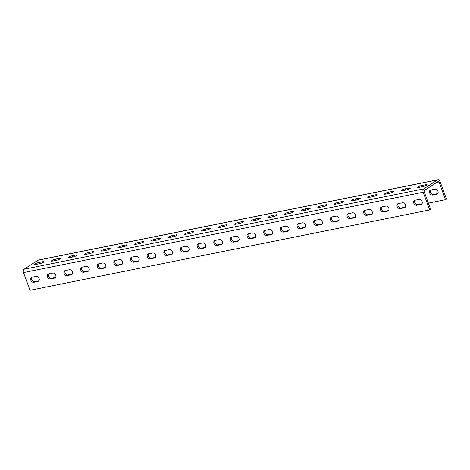 <?xml version="1.0" encoding="UTF-8"?>
<svg xmlns="http://www.w3.org/2000/svg" width="470" height="470" viewBox="0 0 470 470"><rect width="100%" height="100%" fill="white"/><g stroke="black" fill="none" stroke-linecap="round" stroke-linejoin="round"><path stroke-width="0.7" d="M437.793 193.575A2.726 2.062 57.1 0 1 437.776 193.581L433.61 194.416A2.726 2.062 57.1 0 1 430.949 193.011A2.726 2.062 57.1 0 1 430.784 190.009M436.812 194.198A2.726 2.062 -122.9 0 0 437.37 193.975A2.726 2.062 -122.9 0 0 437.97 191.267A2.726 2.062 -122.9 0 0 434.962 189.169L430.802 190.009A2.726 2.062 -122.9 0 0 430.244 190.233A2.726 2.062 -122.9 0 0 429.797 193.299A2.726 2.062 -122.9 0 0 432.653 195.038L436.812 194.198L437.776 193.581M55.572 277.47A2.726 2.062 57.1 0 1 55.554 277.476L51.395 278.311A2.726 2.062 57.1 0 1 48.733 276.906A2.726 2.062 57.1 0 1 48.563 273.904M55.754 275.162A2.726 2.062 57.1 0 1 55.149 277.876A2.726 2.062 57.1 0 1 54.596 278.099L50.431 278.933A2.726 2.062 57.1 0 1 47.582 277.194A2.726 2.062 57.1 0 1 48.028 274.127A2.726 2.062 57.1 0 1 48.58 273.904L52.746 273.064A2.726 2.062 57.1 0 1 55.754 275.162M72.227 274.127A2.726 2.062 57.1 0 1 72.21 274.127L68.044 274.968A2.726 2.062 57.1 0 1 65.383 273.558A2.726 2.062 57.1 0 1 65.218 270.561M72.403 271.819A2.726 2.062 57.1 0 1 71.804 274.527A2.726 2.062 57.1 0 1 71.246 274.75L67.087 275.584A2.726 2.062 57.1 0 1 64.231 273.846A2.726 2.062 57.1 0 1 64.678 270.779A2.726 2.062 57.1 0 1 65.236 270.555L69.395 269.721A2.726 2.062 57.1 0 1 72.403 271.819M88.877 270.779A2.726 2.062 57.1 0 1 88.865 270.779L84.7 271.619A2.726 2.062 57.1 0 1 82.038 270.215A2.726 2.062 57.1 0 1 81.868 267.213M89.059 268.47A2.726 2.062 57.1 0 1 88.46 271.178A2.726 2.062 57.1 0 1 87.902 271.401L83.736 272.242A2.726 2.062 57.1 0 1 80.887 270.503A2.726 2.062 57.1 0 1 81.334 267.43A2.726 2.062 57.1 0 1 81.886 267.207L86.051 266.373A2.726 2.062 57.1 0 1 89.059 268.47M105.533 267.43A2.726 2.062 57.1 0 1 105.515 267.436L101.35 268.27A2.726 2.062 57.1 0 1 98.688 266.866A2.726 2.062 57.1 0 1 98.524 263.864M105.709 265.121A2.726 2.062 57.1 0 1 105.11 267.829A2.726 2.062 57.1 0 1 104.557 268.053L100.392 268.893A2.726 2.062 57.1 0 1 97.537 267.154A2.726 2.062 57.1 0 1 97.983 264.087A2.726 2.062 57.1 0 1 98.541 263.858L102.707 263.024A2.726 2.062 57.1 0 1 105.709 265.121M122.188 264.081A2.726 2.062 57.1 0 1 122.171 264.087L118.005 264.921A2.726 2.062 57.1 0 1 115.344 263.517A2.726 2.062 57.1 0 1 115.179 260.515L119.356 259.675A2.726 2.062 57.1 0 1 122.365 261.772A2.726 2.062 57.1 0 1 121.765 264.481A2.726 2.062 57.1 0 1 121.207 264.704L117.042 265.544A2.726 2.062 57.1 0 1 114.192 263.805A2.726 2.062 57.1 0 1 114.639 260.738A2.726 2.062 57.1 0 1 115.191 260.515M137.863 261.361L138.82 260.738A2.726 2.062 57.1 0 1 138.82 260.738L134.661 261.573A2.726 2.062 57.1 0 1 131.994 260.168A2.726 2.062 57.1 0 1 131.829 257.166L136.012 256.326A2.726 2.062 57.1 0 1 139.014 258.424A2.726 2.062 57.1 0 1 138.415 261.132A2.726 2.062 57.1 0 1 137.863 261.361L133.697 262.195A2.726 2.062 57.1 0 1 130.848 260.456A2.726 2.062 57.1 0 1 131.289 257.39A2.726 2.062 57.1 0 1 131.847 257.166M154.513 258.012L155.476 257.39A2.726 2.062 57.1 0 1 155.476 257.39L151.311 258.23A2.726 2.062 57.1 0 1 148.649 256.82A2.726 2.062 57.1 0 1 148.485 253.824L152.662 252.983A2.726 2.062 57.1 0 1 155.67 255.075A2.726 2.062 57.1 0 1 155.071 257.789A2.726 2.062 57.1 0 1 154.513 258.012L150.353 258.847A2.726 2.062 57.1 0 1 147.498 257.108A2.726 2.062 57.1 0 1 147.944 254.041A2.726 2.062 57.1 0 1 148.496 253.818M171.168 254.664L172.126 254.041A2.726 2.062 57.1 0 1 172.126 254.041L167.966 254.881A2.726 2.062 57.1 0 1 165.299 253.471A2.726 2.062 57.1 0 1 165.135 250.475L169.317 249.635A2.726 2.062 57.1 0 1 172.326 251.732A2.726 2.062 57.1 0 1 171.72 254.44A2.726 2.062 57.1 0 1 171.168 254.664L167.003 255.498A2.726 2.062 57.1 0 1 164.153 253.759A2.726 2.062 57.1 0 1 164.594 250.692A2.726 2.062 57.1 0 1 165.152 250.469M187.818 251.315L188.781 250.692A2.726 2.062 57.1 0 1 188.781 250.692L184.616 251.532A2.726 2.062 57.1 0 1 181.955 250.128A2.726 2.062 57.1 0 1 181.79 247.126L185.967 246.286A2.726 2.062 57.1 0 1 188.975 248.383A2.726 2.062 57.1 0 1 188.376 251.092A2.726 2.062 57.1 0 1 187.818 251.315L183.658 252.155A2.726 2.062 57.1 0 1 180.803 250.416A2.726 2.062 57.1 0 1 181.25 247.343A2.726 2.062 57.1 0 1 181.808 247.12M205.449 247.343A2.726 2.062 57.1 0 1 205.431 247.349L201.272 248.184A2.726 2.062 57.1 0 1 198.61 246.779A2.726 2.062 57.1 0 1 198.44 243.777M205.631 245.035A2.726 2.062 57.1 0 1 205.026 247.743A2.726 2.062 57.1 0 1 204.474 247.966L200.308 248.806A2.726 2.062 57.1 0 1 197.459 247.067A2.726 2.062 57.1 0 1 197.905 244.001A2.726 2.062 57.1 0 1 198.458 243.771L202.623 242.937A2.726 2.062 57.1 0 1 205.631 245.035M222.104 243.995A2.726 2.062 57.1 0 1 222.087 244.001L217.921 244.835A2.726 2.062 57.1 0 1 215.26 243.431A2.726 2.062 57.1 0 1 215.096 240.429M222.281 241.686A2.726 2.062 57.1 0 1 221.681 244.394A2.726 2.062 57.1 0 1 221.123 244.617L216.964 245.458A2.726 2.062 57.1 0 1 214.109 243.719A2.726 2.062 57.1 0 1 214.555 240.652A2.726 2.062 57.1 0 1 215.113 240.429L219.273 239.588A2.726 2.062 57.1 0 1 222.281 241.686M238.754 240.646A2.726 2.062 57.1 0 1 238.737 240.652L234.577 241.486A2.726 2.062 57.1 0 1 231.916 240.082A2.726 2.062 57.1 0 1 231.745 237.08M238.936 238.337A2.726 2.062 57.1 0 1 238.331 241.051A2.726 2.062 57.1 0 1 237.779 241.275L233.613 242.109A2.726 2.062 57.1 0 1 230.764 240.37A2.726 2.062 57.1 0 1 231.211 237.303A2.726 2.062 57.1 0 1 231.763 237.08L235.928 236.24A2.726 2.062 57.1 0 1 238.936 238.337M255.41 237.303A2.726 2.062 57.1 0 1 255.392 237.303L251.227 238.143A2.726 2.062 57.1 0 1 248.565 236.733A2.726 2.062 57.1 0 1 248.401 233.737M255.586 234.988A2.726 2.062 57.1 0 1 254.987 237.703A2.726 2.062 57.1 0 1 254.429 237.926L250.269 238.76A2.726 2.062 57.1 0 1 247.414 237.021A2.726 2.062 57.1 0 1 247.86 233.954A2.726 2.062 57.1 0 1 248.418 233.731L252.578 232.897A2.726 2.062 57.1 0 1 255.586 234.988M272.06 233.954A2.726 2.062 57.1 0 1 272.048 233.954L267.882 234.794A2.726 2.062 57.1 0 1 265.221 233.384A2.726 2.062 57.1 0 1 265.051 230.388M272.242 231.645A2.726 2.062 57.1 0 1 271.642 234.354A2.726 2.062 57.1 0 1 271.084 234.577L266.919 235.411A2.726 2.062 57.1 0 1 264.07 233.678A2.726 2.062 57.1 0 1 264.516 230.606A2.726 2.062 57.1 0 1 265.068 230.382L269.234 229.548A2.726 2.062 57.1 0 1 272.242 231.645M288.715 230.606A2.726 2.062 57.1 0 1 288.697 230.606L284.532 231.446A2.726 2.062 57.1 0 1 281.871 230.042A2.726 2.062 57.1 0 1 281.706 227.039M288.891 228.297A2.726 2.062 57.1 0 1 288.292 231.005A2.726 2.062 57.1 0 1 287.74 231.228L283.575 232.068A2.726 2.062 57.1 0 1 280.719 230.329A2.726 2.062 57.1 0 1 281.166 227.257A2.726 2.062 57.1 0 1 281.724 227.034L285.883 226.199A2.726 2.062 57.1 0 1 288.891 228.297M305.365 227.257A2.726 2.062 57.1 0 1 305.353 227.263L301.188 228.097A2.726 2.062 57.1 0 1 298.526 226.693A2.726 2.062 57.1 0 1 298.356 223.691L302.539 222.851A2.726 2.062 57.1 0 1 305.547 224.948A2.726 2.062 57.1 0 1 304.948 227.656A2.726 2.062 57.1 0 1 304.39 227.88L300.224 228.72A2.726 2.062 57.1 0 1 297.375 226.981A2.726 2.062 57.1 0 1 297.821 223.914A2.726 2.062 57.1 0 1 298.374 223.691M322.021 223.908A2.726 2.062 57.1 0 1 322.003 223.914L317.843 224.748A2.726 2.062 57.1 0 1 315.176 223.344A2.726 2.062 57.1 0 1 315.012 220.342L319.195 219.502A2.726 2.062 57.1 0 1 322.197 221.599A2.726 2.062 57.1 0 1 321.598 224.308A2.726 2.062 57.1 0 1 321.045 224.537L316.88 225.371A2.726 2.062 57.1 0 1 314.031 223.632A2.726 2.062 57.1 0 1 314.471 220.565A2.726 2.062 57.1 0 1 315.029 220.342M338.676 220.559A2.726 2.062 57.1 0 1 338.659 220.565L334.493 221.399A2.726 2.062 57.1 0 1 331.832 219.995A2.726 2.062 57.1 0 1 331.667 216.993L335.844 216.153A2.726 2.062 57.1 0 1 338.852 218.25A2.726 2.062 57.1 0 1 338.253 220.965A2.726 2.062 57.1 0 1 337.695 221.188L333.53 222.022A2.726 2.062 57.1 0 1 330.68 220.283A2.726 2.062 57.1 0 1 331.127 217.216A2.726 2.062 57.1 0 1 331.679 216.993M354.351 217.839L355.308 217.216A2.726 2.062 57.1 0 1 355.308 217.216L351.149 218.057A2.726 2.062 57.1 0 1 348.481 216.647A2.726 2.062 57.1 0 1 348.317 213.65L352.5 212.81A2.726 2.062 57.1 0 1 355.502 214.908A2.726 2.062 57.1 0 1 354.903 217.616A2.726 2.062 57.1 0 1 354.351 217.839L350.185 218.673A2.726 2.062 57.1 0 1 347.336 216.934A2.726 2.062 57.1 0 1 347.777 213.868A2.726 2.062 57.1 0 1 348.335 213.644M371 214.49L371.964 213.868A2.726 2.062 57.1 0 1 371.964 213.868L367.798 214.708A2.726 2.062 57.1 0 1 365.137 213.304A2.726 2.062 57.1 0 1 364.973 210.302L369.15 209.461A2.726 2.062 57.1 0 1 372.158 211.559A2.726 2.062 57.1 0 1 371.559 214.267A2.726 2.062 57.1 0 1 371 214.49L366.841 215.331A2.726 2.062 57.1 0 1 363.986 213.591A2.726 2.062 57.1 0 1 364.432 210.519A2.726 2.062 57.1 0 1 364.99 210.296M388.631 210.519A2.726 2.062 57.1 0 1 388.614 210.525L384.454 211.359A2.726 2.062 57.1 0 1 381.787 209.955A2.726 2.062 57.1 0 1 381.622 206.953M388.813 208.21A2.726 2.062 57.1 0 1 388.208 210.918A2.726 2.062 57.1 0 1 387.656 211.142L383.491 211.982A2.726 2.062 57.1 0 1 380.641 210.243A2.726 2.062 57.1 0 1 381.088 207.176A2.726 2.062 57.1 0 1 381.64 206.947L385.805 206.113A2.726 2.062 57.1 0 1 388.813 208.21M405.287 207.17A2.726 2.062 57.1 0 1 405.269 207.176L401.104 208.01A2.726 2.062 57.1 0 1 398.443 206.606A2.726 2.062 57.1 0 1 398.278 203.604M405.463 204.861A2.726 2.062 57.1 0 1 404.864 207.57A2.726 2.062 57.1 0 1 404.306 207.793L400.146 208.633A2.726 2.062 57.1 0 1 397.291 206.894A2.726 2.062 57.1 0 1 397.738 203.827A2.726 2.062 57.1 0 1 398.296 203.604L402.455 202.764A2.726 2.062 57.1 0 1 405.463 204.861M421.937 203.821A2.726 2.062 57.1 0 1 421.919 203.827L417.76 204.662A2.726 2.062 57.1 0 1 415.098 203.257A2.726 2.062 57.1 0 1 414.928 200.255M422.119 201.513A2.726 2.062 57.1 0 1 421.514 204.221A2.726 2.062 57.1 0 1 420.961 204.45L416.796 205.284A2.726 2.062 57.1 0 1 413.947 203.545A2.726 2.062 57.1 0 1 414.393 200.479A2.726 2.062 57.1 0 1 414.945 200.255L419.111 199.415A2.726 2.062 57.1 0 1 422.119 201.513M60.16 258.864A2.726 0.511 -20.2 0 0 60.642 258.341A2.726 0.511 -20.2 0 0 59.578 258.312L55.419 259.146A2.726 0.511 -20.2 0 0 52.669 260.086A2.726 0.511 -20.2 0 0 51.353 261.062A2.726 0.511 -20.2 0 0 52.417 261.091L56.576 260.251A2.726 0.511 -20.2 0 0 60.16 258.864M76.816 255.516A2.726 0.511 -20.2 0 0 77.291 254.993A2.726 0.511 -20.2 0 0 76.234 254.963L72.069 255.803A2.726 0.511 -20.2 0 0 69.325 256.738A2.726 0.511 -20.2 0 0 68.009 257.713A2.726 0.511 -20.2 0 0 69.067 257.742L73.232 256.902A2.726 0.511 -20.2 0 0 76.816 255.516M93.465 252.167A2.726 0.511 -20.2 0 0 93.947 251.644A2.726 0.511 -20.2 0 0 92.89 251.614L88.724 252.455A2.726 0.511 -20.2 0 0 85.975 253.389A2.726 0.511 -20.2 0 0 84.665 254.364A2.726 0.511 -20.2 0 0 85.722 254.393L89.882 253.559A2.726 0.511 -20.2 0 0 93.465 252.167M110.121 248.818A2.726 0.511 -20.2 0 0 110.597 248.295A2.726 0.511 -20.2 0 0 109.539 248.266L105.374 249.106A2.726 0.511 -20.2 0 0 102.63 250.04A2.726 0.511 -20.2 0 0 101.314 251.015A2.726 0.511 -20.2 0 0 102.372 251.045L106.537 250.21A2.726 0.511 -20.2 0 0 110.121 248.818M126.771 245.475A2.726 0.511 -20.2 0 0 127.252 244.946A2.726 0.511 -20.2 0 0 126.195 244.923L122.03 245.757A2.726 0.511 -20.2 0 0 119.28 246.697A2.726 0.511 -20.2 0 0 117.97 247.672A2.726 0.511 -20.2 0 0 119.028 247.696L123.193 246.862A2.726 0.511 -20.2 0 0 126.771 245.475M143.426 242.126A2.726 0.511 -20.2 0 0 143.902 241.604A2.726 0.511 -20.2 0 0 142.845 241.574L138.685 242.408A2.726 0.511 -20.2 0 0 135.936 243.348A2.726 0.511 -20.2 0 0 134.62 244.324A2.726 0.511 -20.2 0 0 135.677 244.353L139.843 243.513A2.726 0.511 -20.2 0 0 143.426 242.126M160.076 238.778A2.726 0.511 -20.2 0 0 160.558 238.255A2.726 0.511 -20.2 0 0 159.5 238.225L155.335 239.06A2.726 0.511 -20.2 0 0 152.586 240A2.726 0.511 -20.2 0 0 151.275 240.975A2.726 0.511 -20.2 0 0 152.333 241.004L156.498 240.164A2.726 0.511 -20.2 0 0 160.076 238.778M176.732 235.429A2.726 0.511 -20.2 0 0 177.214 234.906A2.726 0.511 -20.2 0 0 176.15 234.877L171.991 235.717A2.726 0.511 -20.2 0 0 169.241 236.651A2.726 0.511 -20.2 0 0 167.925 237.626A2.726 0.511 -20.2 0 0 168.988 237.655L173.148 236.821A2.726 0.511 -20.2 0 0 176.732 235.429M193.387 232.08A2.726 0.511 -20.2 0 0 193.863 231.557A2.726 0.511 -20.2 0 0 192.806 231.528L188.64 232.368A2.726 0.511 -20.2 0 0 185.891 233.302A2.726 0.511 -20.2 0 0 184.581 234.277A2.726 0.511 -20.2 0 0 185.638 234.307L189.804 233.472A2.726 0.511 -20.2 0 0 193.387 232.08M210.037 228.731A2.726 0.511 -20.2 0 0 210.519 228.209A2.726 0.511 -20.2 0 0 209.456 228.185L205.296 229.019A2.726 0.511 -20.2 0 0 202.547 229.953A2.726 0.511 -20.2 0 0 201.231 230.934A2.726 0.511 -20.2 0 0 202.294 230.958L206.453 230.124A2.726 0.511 -20.2 0 0 210.037 228.731M226.693 225.388A2.726 0.511 -20.2 0 0 227.169 224.866A2.726 0.511 -20.2 0 0 226.111 224.836L221.946 225.671A2.726 0.511 -20.2 0 0 219.196 226.611A2.726 0.511 -20.2 0 0 217.886 227.586A2.726 0.511 -20.2 0 0 218.944 227.609L223.109 226.775A2.726 0.511 -20.2 0 0 226.693 225.388M243.343 222.04A2.726 0.511 -20.2 0 0 243.824 221.517A2.726 0.511 -20.2 0 0 242.761 221.488L238.601 222.322A2.726 0.511 -20.2 0 0 235.852 223.262A2.726 0.511 -20.2 0 0 234.536 224.237A2.726 0.511 -20.2 0 0 235.599 224.266L239.759 223.426A2.726 0.511 -20.2 0 0 243.343 222.04M259.998 218.691A2.726 0.511 -20.2 0 0 260.474 218.168A2.726 0.511 -20.2 0 0 259.416 218.139L255.251 218.979A2.726 0.511 -20.2 0 0 252.508 219.913A2.726 0.511 -20.2 0 0 251.192 220.888A2.726 0.511 -20.2 0 0 252.249 220.918L256.414 220.078A2.726 0.511 -20.2 0 0 259.998 218.691M276.648 215.342A2.726 0.511 -20.2 0 0 277.13 214.819A2.726 0.511 -20.2 0 0 276.066 214.79L271.907 215.63A2.726 0.511 -20.2 0 0 269.157 216.564A2.726 0.511 -20.2 0 0 267.841 217.54A2.726 0.511 -20.2 0 0 268.905 217.569L273.064 216.735A2.726 0.511 -20.2 0 0 276.648 215.342M293.304 211.993A2.726 0.511 -20.2 0 0 293.779 211.471A2.726 0.511 -20.2 0 0 292.722 211.441L288.557 212.281A2.726 0.511 -20.2 0 0 285.813 213.216A2.726 0.511 -20.2 0 0 284.497 214.191A2.726 0.511 -20.2 0 0 285.554 214.22L289.72 213.386A2.726 0.511 -20.2 0 0 293.304 211.993M309.953 208.651A2.726 0.511 -20.2 0 0 310.435 208.122A2.726 0.511 -20.2 0 0 309.377 208.098L305.212 208.933A2.726 0.511 -20.2 0 0 302.463 209.873A2.726 0.511 -20.2 0 0 301.153 210.848A2.726 0.511 -20.2 0 0 302.21 210.871L306.375 210.037A2.726 0.511 -20.2 0 0 309.953 208.651M326.609 205.302A2.726 0.511 -20.2 0 0 327.085 204.779A2.726 0.511 -20.2 0 0 326.027 204.75L321.862 205.584A2.726 0.511 -20.2 0 0 319.118 206.524A2.726 0.511 -20.2 0 0 317.802 207.499A2.726 0.511 -20.2 0 0 318.86 207.529L323.025 206.688A2.726 0.511 -20.2 0 0 326.609 205.302M343.259 201.953A2.726 0.511 -20.2 0 0 343.74 201.43A2.726 0.511 -20.2 0 0 342.683 201.401L338.518 202.235A2.726 0.511 -20.2 0 0 335.768 203.175A2.726 0.511 -20.2 0 0 334.458 204.15A2.726 0.511 -20.2 0 0 335.515 204.18L339.681 203.34A2.726 0.511 -20.2 0 0 343.259 201.953M359.914 198.604A2.726 0.511 -20.2 0 0 360.39 198.082A2.726 0.511 -20.2 0 0 359.333 198.052L355.173 198.892A2.726 0.511 -20.2 0 0 352.424 199.826A2.726 0.511 -20.2 0 0 351.108 200.802A2.726 0.511 -20.2 0 0 352.165 200.831L356.331 199.991A2.726 0.511 -20.2 0 0 359.914 198.604M376.57 195.256A2.726 0.511 -20.2 0 0 377.046 194.733A2.726 0.511 -20.2 0 0 375.988 194.703L371.823 195.543A2.726 0.511 -20.2 0 0 369.073 196.478A2.726 0.511 -20.2 0 0 367.763 197.453A2.726 0.511 -20.2 0 0 368.821 197.482L372.986 196.648A2.726 0.511 -20.2 0 0 376.57 195.256M393.22 191.907A2.726 0.511 -20.2 0 0 393.701 191.384A2.726 0.511 -20.2 0 0 392.638 191.355L388.478 192.195A2.726 0.511 -20.2 0 0 385.729 193.129A2.726 0.511 -20.2 0 0 384.413 194.104A2.726 0.511 -20.2 0 0 385.476 194.133L389.636 193.299A2.726 0.511 -20.2 0 0 393.22 191.907M409.875 188.564A2.726 0.511 -20.2 0 0 410.351 188.035A2.726 0.511 -20.2 0 0 409.294 188.012L405.128 188.846A2.726 0.511 -20.2 0 0 402.379 189.786A2.726 0.511 -20.2 0 0 401.069 190.761A2.726 0.511 -20.2 0 0 402.126 190.785L406.291 189.951A2.726 0.511 -20.2 0 0 409.875 188.564M426.525 185.215A2.726 0.511 -20.2 0 0 427.007 184.692A2.726 0.511 -20.2 0 0 425.943 184.663L421.784 185.497A2.726 0.511 -20.2 0 0 419.034 186.437A2.726 0.511 -20.2 0 0 417.718 187.412A2.726 0.511 -20.2 0 0 418.782 187.442L422.941 186.602A2.726 0.511 -20.2 0 0 426.525 185.215M38.922 280.819A2.726 2.062 57.1 0 1 38.904 280.825L34.739 281.659A2.726 2.062 57.1 0 1 32.078 280.255A2.726 2.062 57.1 0 1 31.913 277.253M39.098 278.51A2.726 2.062 57.1 0 1 38.499 281.219A2.726 2.062 57.1 0 1 37.941 281.448L33.781 282.282A2.726 2.062 57.1 0 1 30.926 280.543A2.726 2.062 57.1 0 1 31.372 277.476A2.726 2.062 57.1 0 1 31.931 277.253L36.09 276.413A2.726 2.062 57.1 0 1 39.098 278.51M43.51 262.213A2.726 0.511 -20.2 0 0 43.986 261.69A2.726 0.511 -20.2 0 0 42.929 261.661L38.763 262.495A2.726 0.511 -20.2 0 0 36.02 263.435A2.726 0.511 -20.2 0 0 34.704 264.41A2.726 0.511 -20.2 0 0 35.761 264.44L39.926 263.6A2.726 0.511 -20.2 0 0 43.51 262.213M438.028 179.722L38.358 260.069A2.62 1.645 -101.4 0 0 37.988 260.221L24.052 269.222A2.62 1.645 -101.4 0 0 23.5 272.571L30.015 290.278L429.686 209.931L423.17 192.224A2.62 1.645 -101.4 0 1 423.723 188.881L437.652 179.875A2.62 1.645 -101.4 0 1 438.028 179.722A2.62 1.645 -101.4 0 1 439.985 181.355L446.5 199.069L445.537 199.685L428.376 203.14M429.686 209.931L430.649 209.314L424.134 191.607A0.875 0.546 -101.4 0 1 424.316 190.491L438.246 181.485A0.875 0.546 -101.4 0 1 438.369 181.432A0.875 0.546 -101.4 0 1 439.021 181.978L445.537 199.685M54.596 278.099L55.554 277.476M71.246 274.75L72.21 274.127M87.902 271.401L88.865 270.779M104.557 268.053L105.515 267.436M121.207 264.704L122.171 264.087M204.474 247.966L205.431 247.349M221.123 244.617L222.087 244.001M237.779 241.275L238.737 240.652M254.429 237.926L255.392 237.303M271.084 234.577L272.048 233.954M287.74 231.228L288.697 230.606M304.39 227.88L305.353 227.263M321.045 224.537L322.003 223.914M337.695 221.188L338.659 220.565M387.656 211.142L388.614 210.525M404.306 207.793L405.269 207.176M420.961 204.45L421.919 203.827M59.855 259.046L59.578 258.312M76.504 255.698L76.234 254.963M93.16 252.355L92.89 251.614M109.81 249.006L109.539 248.266M126.465 245.657L126.195 244.923M143.115 242.309L142.845 241.574M159.771 238.96L159.5 238.225M176.42 235.617L176.15 234.877M193.076 232.268L192.806 231.528M209.726 228.919L209.456 228.185M226.381 225.571L226.111 224.836M243.037 222.222L242.761 221.488M259.687 218.873L259.416 218.139M276.342 215.53L276.066 214.79M292.992 212.182L292.722 211.441M309.648 208.833L309.377 208.098M326.298 205.484L326.027 204.75M342.953 202.135L342.683 201.401M359.603 198.787L359.333 198.052M376.259 195.444L375.988 194.703M392.908 192.095L392.638 191.355M409.564 188.746L409.294 188.012M426.214 185.397L425.943 184.663M37.941 281.448L38.904 280.825M43.199 262.395L42.929 261.661M436.789 182.43L439.021 181.978M23.5 272.571L423.17 192.224M24.052 269.222L423.723 188.881M37.988 260.221L437.652 179.875M39.222 263.74L38.763 262.495M33.781 282.282L34.739 281.659M422.242 186.743L421.784 185.497M405.587 190.091L405.128 188.846M388.937 193.44L388.478 192.195M372.281 196.789L371.823 195.543M355.631 200.132L355.173 198.892M338.976 203.481L338.518 202.235M322.32 206.829L321.862 205.584M305.67 210.178L305.212 208.933M289.015 213.527L288.557 212.281M272.365 216.876L271.907 215.63M255.709 220.219L255.251 218.979M239.06 223.567L238.601 222.322M222.404 226.916L221.946 225.671M205.754 230.265L205.296 229.019M189.099 233.613L188.64 232.368M172.449 236.962L171.991 235.717M155.793 240.305L155.335 239.06M139.144 243.654L138.685 242.408M122.488 247.003L122.03 245.757M105.832 250.351L105.374 249.106M89.183 253.7L88.724 252.455M72.527 257.043L72.069 255.803M55.877 260.392L55.419 259.146M416.796 205.284L417.76 204.662M400.146 208.633L401.104 208.01M383.491 211.982L384.454 211.359M366.841 215.331L367.798 214.708M350.185 218.673L351.149 218.057M333.53 222.022L334.493 221.399M316.88 225.371L317.843 224.748M300.224 228.72L301.188 228.097M283.575 232.068L284.532 231.446M266.919 235.411L267.882 234.794M250.269 238.76L251.227 238.143M233.613 242.109L234.577 241.486M216.964 245.458L217.921 244.835M200.308 248.806L201.272 248.184M183.658 252.155L184.616 251.532M167.003 255.498L167.966 254.881M150.353 258.847L151.311 258.23M133.697 262.195L134.661 261.573M117.042 265.544L118.005 264.921M100.392 268.893L101.35 268.27M83.736 272.242L84.7 271.619M67.087 275.584L68.044 274.968M50.431 278.933L51.395 278.311M432.653 195.038L433.61 194.416"/></g></svg>
